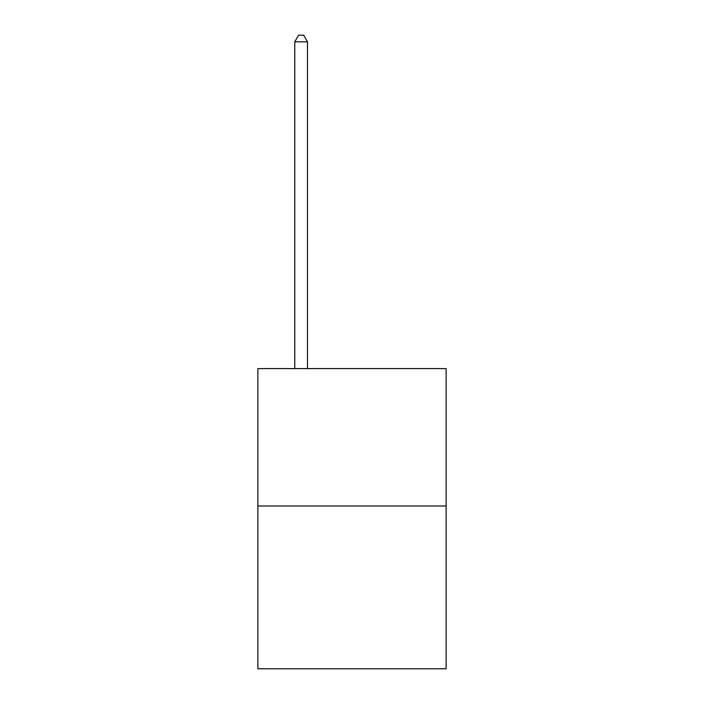 <?xml version="1.0" encoding="UTF-8"?>
<svg xmlns="http://www.w3.org/2000/svg" width="704" height="704" viewBox="0 0 704 704"><rect width="100%" height="100%" fill="white"/><g stroke="black" fill="none" stroke-linecap="round" stroke-linejoin="round"><path stroke-width="1.06" d="M446.134 505.974L446.134 368.588L257.866 368.588L257.866 668.8L446.134 668.8L446.134 505.974L257.866 505.974M307.481 368.588L307.481 41.818L294.756 41.818L294.756 368.588M294.756 41.818L298.575 35.2L303.662 35.2L307.481 41.818"/></g></svg>
